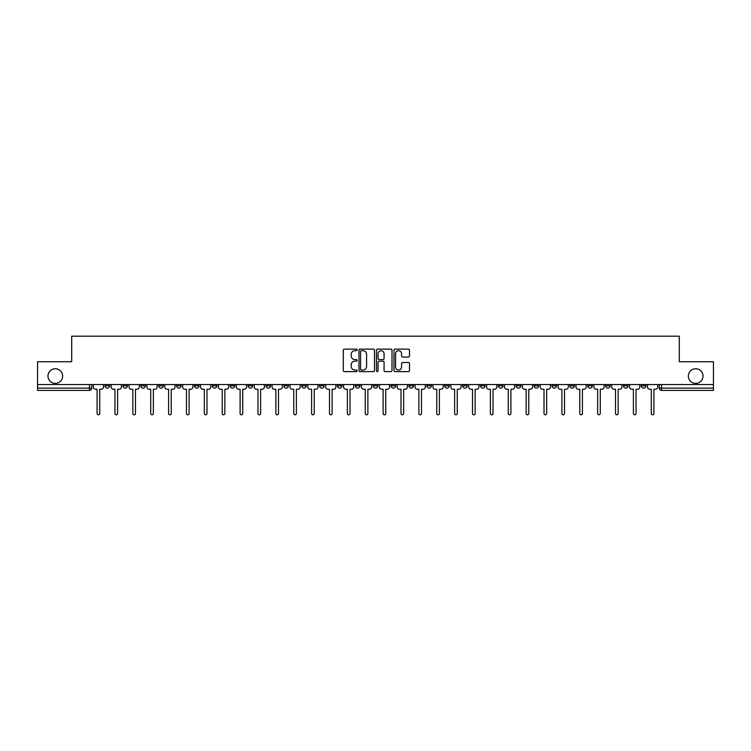 <?xml version="1.0" encoding="UTF-8"?>
<svg xmlns="http://www.w3.org/2000/svg" width="751" height="751" viewBox="0 0 751 751"><rect width="100%" height="100%" fill="white"/><g stroke="black" fill="none" stroke-linecap="round" stroke-linejoin="round"><path stroke-width="1.13" d="M357.166 349.91A0.789 0.789 0 0 0 356.378 349.121L344.427 349.121A1.126 1.126 0 0 0 343.301 350.248L343.301 370.496A1.126 1.126 0 0 0 344.427 371.623L356.378 371.623A0.789 0.789 0 0 0 357.166 370.834A0.789 0.789 0 0 0 356.378 370.046L354.829 370.046A3.595 3.595 0 0 1 351.233 366.45L351.233 364.761A3.595 3.595 0 0 1 354.829 361.156L356.378 361.156A0.789 0.789 0 0 0 357.166 360.377A0.789 0.789 0 0 0 356.378 359.588L354.829 359.588A3.595 3.595 0 0 1 351.233 355.983L351.233 354.303A3.595 3.595 0 0 1 354.829 350.698L356.378 350.698A0.789 0.789 0 0 0 357.166 349.91M688.357 376.073A7.332 7.332 0 0 0 695.689 383.404A7.332 7.332 0 0 0 703.02 376.073A7.332 7.332 0 0 0 695.689 368.741A7.332 7.332 0 0 0 688.357 376.073M47.98 376.073A7.332 7.332 0 0 0 55.311 383.404A7.332 7.332 0 0 0 62.643 376.073A7.332 7.332 0 0 0 55.311 368.741A7.332 7.332 0 0 0 47.98 376.073M605.616 384.55L605.616 385.817L610.197 385.817A2.291 2.291 0 0 1 607.906 388.107A2.291 2.291 0 0 1 605.616 385.817L605.616 384.55M587.733 385.817L587.733 384.55L587.733 385.817A2.291 2.291 0 0 0 590.023 388.107A2.291 2.291 0 0 1 587.733 385.817L592.323 385.817A2.291 2.291 0 0 1 590.023 388.107M551.985 384.55L551.985 385.817L556.566 385.817A2.291 2.291 0 0 1 554.276 388.107A2.291 2.291 0 0 1 551.985 385.817L551.985 384.55M534.102 385.817L534.102 384.55L534.102 385.817A2.291 2.291 0 0 0 536.392 388.107A2.291 2.291 0 0 1 534.102 385.817L538.692 385.817A2.291 2.291 0 0 1 536.392 388.107M516.228 385.817L516.228 384.55L516.228 385.817A2.291 2.291 0 0 0 518.519 388.107A2.291 2.291 0 0 1 516.228 385.817L520.809 385.817A2.291 2.291 0 0 1 518.519 388.107A2.291 2.291 0 0 0 520.809 385.817A2.291 2.291 0 0 1 518.519 388.107M462.597 385.817L462.597 384.55L462.597 385.817A2.291 2.291 0 0 0 464.888 388.107A2.291 2.291 0 0 1 462.597 385.817L467.178 385.817A2.291 2.291 0 0 1 464.888 388.107M444.714 384.55L444.714 385.817L449.305 385.817A2.291 2.291 0 0 1 447.005 388.107A2.291 2.291 0 0 1 444.714 385.817L444.714 384.55M426.84 384.55L426.84 385.817L431.421 385.817A2.291 2.291 0 0 1 429.131 388.107A2.291 2.291 0 0 1 426.84 385.817L426.84 384.55M408.966 384.55L408.966 385.817L413.548 385.817A2.291 2.291 0 0 1 411.257 388.107A2.291 2.291 0 0 1 408.966 385.817L408.966 384.55M391.083 385.817L391.083 384.55L391.083 385.817A2.291 2.291 0 0 0 393.374 388.107A2.291 2.291 0 0 1 391.083 385.817L395.674 385.817A2.291 2.291 0 0 1 393.374 388.107M355.326 384.55L355.326 385.817L359.917 385.817A2.291 2.291 0 0 1 357.626 388.107A2.291 2.291 0 0 1 355.326 385.817L355.326 384.55M337.452 385.817L337.452 384.55L337.452 385.817A2.291 2.291 0 0 0 339.743 388.107A2.291 2.291 0 0 1 337.452 385.817L342.034 385.817A2.291 2.291 0 0 1 339.743 388.107A2.291 2.291 0 0 0 342.034 385.817A2.291 2.291 0 0 1 339.743 388.107M230.191 384.55L230.191 385.817L234.772 385.817A2.291 2.291 0 0 1 232.481 388.107A2.291 2.291 0 0 1 230.191 385.817L230.191 384.55M212.308 384.55L212.308 385.817L216.898 385.817A2.291 2.291 0 0 1 214.608 388.107A2.291 2.291 0 0 1 212.308 385.817L212.308 384.55M194.434 384.55L194.434 385.817L199.015 385.817A2.291 2.291 0 0 1 196.724 388.107A2.291 2.291 0 0 1 194.434 385.817L194.434 384.55M158.677 384.55L158.677 385.817L163.267 385.817A2.291 2.291 0 0 1 160.977 388.107A2.291 2.291 0 0 1 158.677 385.817L158.677 384.55M140.803 384.55L140.803 385.817L145.384 385.817A2.291 2.291 0 0 1 143.094 388.107A2.291 2.291 0 0 1 140.803 385.817L140.803 384.55M408.375 357.054A1.126 1.126 0 0 0 409.502 355.927L409.502 350.248A1.126 1.126 0 0 0 408.375 349.121L395.101 349.121A1.126 1.126 0 0 0 393.975 350.248L393.975 370.496A1.126 1.126 0 0 0 395.101 371.623L408.375 371.623A1.126 1.126 0 0 0 409.502 370.496L409.502 363.634A1.126 1.126 0 0 0 408.375 362.508L402.696 362.508A1.126 1.126 0 0 0 401.569 363.634L401.569 367.042A3.013 3.013 0 0 1 398.556 370.046A3.013 3.013 0 0 1 395.552 367.042L395.552 353.712A3.013 3.013 0 0 1 398.556 350.698A3.013 3.013 0 0 1 401.569 353.712L401.569 355.927A1.126 1.126 0 0 0 402.696 357.054L408.375 357.054M37.55 384.55L37.55 361.747L71.702 361.747L71.702 336.195L679.298 336.195L679.298 361.747L713.45 361.747L713.45 384.55L37.55 384.55L37.55 388.107L91.753 388.107L91.753 384.55L91.753 388.107A2.291 2.291 0 0 1 89.463 390.398L37.55 390.398L37.55 388.107M374.514 350.248A1.126 1.126 0 0 0 373.388 349.121L360.114 349.121A1.126 1.126 0 0 0 358.997 350.248L358.997 370.496A1.126 1.126 0 0 0 360.114 371.623L373.388 371.623A1.126 1.126 0 0 0 374.514 370.496L374.514 350.248M377.612 349.121L390.886 349.121A1.126 1.126 0 0 1 392.003 350.248L392.003 370.496A1.126 1.126 0 0 1 390.886 371.623L385.197 371.623A1.126 1.126 0 0 1 384.08 370.496L384.08 362.282A1.126 1.126 0 0 0 382.954 361.156L379.18 361.156A1.126 1.126 0 0 0 378.063 362.282L378.063 370.834A0.789 0.789 0 0 1 377.274 371.623A0.789 0.789 0 0 1 376.486 370.834L376.486 350.248A1.126 1.126 0 0 1 377.612 349.121M659.247 384.55L659.247 388.107L713.45 388.107L713.45 390.398L661.537 390.398A2.291 2.291 0 0 1 659.247 388.107A2.291 2.291 0 0 0 661.537 390.398L661.537 384.55M713.45 384.55L713.45 388.107M645.954 384.55L645.954 385.817A2.291 2.291 0 0 1 643.663 388.107A2.291 2.291 0 0 1 641.363 385.817A2.291 2.291 0 0 0 643.663 388.107M641.363 384.55L641.363 385.817L645.954 385.817M628.071 384.55L628.071 385.817A2.291 2.291 0 0 1 625.78 388.107A2.291 2.291 0 0 1 623.49 385.817L628.071 385.817M623.49 384.55L623.49 385.817M610.197 384.55L610.197 385.817L610.197 384.55M592.323 384.55L592.323 385.817M574.44 384.55L574.44 385.817A2.291 2.291 0 0 1 572.149 388.107A2.291 2.291 0 0 1 569.859 385.817L574.44 385.817A2.291 2.291 0 0 1 572.149 388.107A2.291 2.291 0 0 0 574.44 385.817L574.44 384.55M569.859 384.55L569.859 385.817M556.566 384.55L556.566 385.817A2.291 2.291 0 0 1 554.276 388.107A2.291 2.291 0 0 0 556.566 385.817L556.566 384.55M538.692 384.55L538.692 385.817L538.692 384.55M520.809 384.55L520.809 385.817M502.935 384.55L502.935 385.817A2.291 2.291 0 0 1 500.645 388.107A2.291 2.291 0 0 1 498.345 385.817L502.935 385.817A2.291 2.291 0 0 1 500.645 388.107A2.291 2.291 0 0 0 502.935 385.817M498.345 384.55L498.345 385.817M485.052 384.55L485.052 385.817A2.291 2.291 0 0 1 482.762 388.107A2.291 2.291 0 0 1 480.471 385.817A2.291 2.291 0 0 0 482.762 388.107A2.291 2.291 0 0 0 485.052 385.817A2.291 2.291 0 0 1 482.762 388.107M480.471 384.55L480.471 385.817L485.052 385.817M467.178 384.55L467.178 385.817L467.178 384.55M449.305 384.55L449.305 385.817L449.305 384.55M431.421 384.55L431.421 385.817A2.291 2.291 0 0 1 429.131 388.107A2.291 2.291 0 0 0 431.421 385.817L431.421 384.55M413.548 384.55L413.548 385.817A2.291 2.291 0 0 1 411.257 388.107A2.291 2.291 0 0 0 413.548 385.817M395.674 384.55L395.674 385.817L395.674 384.55M377.791 384.55L377.791 385.817A2.291 2.291 0 0 1 375.5 388.107A2.291 2.291 0 0 1 373.209 385.817A2.291 2.291 0 0 0 375.5 388.107M373.209 384.55L373.209 385.817L377.791 385.817M359.917 384.55L359.917 385.817A2.291 2.291 0 0 1 357.626 388.107A2.291 2.291 0 0 0 359.917 385.817L359.917 384.55M342.034 384.55L342.034 385.817M324.16 384.55L324.16 385.817A2.291 2.291 0 0 1 321.869 388.107A2.291 2.291 0 0 1 319.579 385.817L324.16 385.817M319.579 384.55L319.579 385.817M306.286 384.55L306.286 385.817A2.291 2.291 0 0 1 303.995 388.107A2.291 2.291 0 0 1 301.695 385.817L306.286 385.817M301.695 384.55L301.695 385.817M288.403 384.55L288.403 385.817A2.291 2.291 0 0 1 286.112 388.107A2.291 2.291 0 0 1 283.822 385.817L288.403 385.817M283.822 384.55L283.822 385.817M270.529 384.55L270.529 385.817A2.291 2.291 0 0 1 268.238 388.107A2.291 2.291 0 0 1 265.948 385.817L270.529 385.817M265.948 384.55L265.948 385.817M252.655 384.55L252.655 385.817A2.291 2.291 0 0 1 250.355 388.107A2.291 2.291 0 0 1 248.065 385.817L252.655 385.817M248.065 384.55L248.065 385.817M234.772 384.55L234.772 385.817L234.772 384.55M216.898 384.55L216.898 385.817M199.015 384.55L199.015 385.817L199.015 384.55M181.141 384.55L181.141 385.817A2.291 2.291 0 0 1 178.851 388.107A2.291 2.291 0 0 1 176.56 385.817L181.141 385.817M176.56 384.55L176.56 385.817M163.267 384.55L163.267 385.817M145.384 384.55L145.384 385.817L145.384 384.55M127.51 384.55L127.51 385.817A2.291 2.291 0 0 1 125.22 388.107A2.291 2.291 0 0 1 122.929 385.817L127.51 385.817M122.929 384.55L122.929 385.817M105.046 384.55L105.046 385.817L109.637 385.817L109.637 384.55L109.637 385.817A2.291 2.291 0 0 1 107.337 388.107A2.291 2.291 0 0 1 105.046 385.817A2.291 2.291 0 0 0 107.337 388.107M89.463 390.398A2.291 2.291 0 0 0 91.753 388.107A2.291 2.291 0 0 1 89.463 390.398L89.463 384.55M361.353 350.698A0.789 0.789 0 0 0 360.564 351.487L360.564 369.257A0.789 0.789 0 0 0 361.353 370.046L362.986 370.046A3.595 3.595 0 0 0 366.582 366.45L366.582 354.303A3.595 3.595 0 0 0 362.986 350.698L361.353 350.698M384.08 353.768A3.013 3.013 0 0 0 381.067 350.755A3.013 3.013 0 0 0 378.063 353.768L378.063 358.462A1.126 1.126 0 0 0 379.18 359.588L382.954 359.588A1.126 1.126 0 0 0 384.08 358.462L384.08 353.768M93.302 384.55L93.302 386.962A2.291 2.291 0 0 0 95.593 389.253L97.086 389.253L97.086 413.491A1.314 1.314 0 0 0 98.4 414.805A1.314 1.314 0 0 0 99.723 413.491L99.723 389.253L101.207 389.253A2.291 2.291 0 0 0 103.497 386.962L103.497 384.55M111.176 384.55L111.176 386.962A2.291 2.291 0 0 0 113.467 389.253L114.959 389.253L114.959 413.491A1.314 1.314 0 0 0 116.283 414.805A1.314 1.314 0 0 0 117.597 413.491L117.597 389.253L119.09 389.253A2.291 2.291 0 0 0 121.38 386.962L121.38 384.55M129.059 384.55L129.059 386.962A2.291 2.291 0 0 0 131.35 389.253L132.843 389.253L132.843 413.491A1.314 1.314 0 0 0 134.157 414.805A1.314 1.314 0 0 0 135.471 413.491L135.471 389.253L136.964 389.253A2.291 2.291 0 0 0 139.254 386.962L139.254 384.55M146.933 384.55L146.933 386.962A2.291 2.291 0 0 0 149.224 389.253L150.716 389.253L150.716 413.491A1.314 1.314 0 0 0 152.031 414.805A1.314 1.314 0 0 0 153.354 413.491L153.354 389.253L154.837 389.253A2.291 2.291 0 0 0 157.137 386.962L157.137 384.55M164.807 384.55L164.807 386.962A2.291 2.291 0 0 0 167.107 389.253L168.59 389.253L168.59 413.491A1.314 1.314 0 0 0 169.914 414.805A1.314 1.314 0 0 0 171.228 413.491L171.228 389.253L172.721 389.253A2.291 2.291 0 0 0 175.011 386.962L175.011 384.55M182.69 384.55L182.69 386.962A2.291 2.291 0 0 0 184.981 389.253L186.473 389.253L186.473 413.491A1.314 1.314 0 0 0 187.788 414.805A1.314 1.314 0 0 0 189.102 413.491L189.102 389.253L190.594 389.253A2.291 2.291 0 0 0 192.885 386.962L192.885 384.55M200.564 384.55L200.564 386.962A2.291 2.291 0 0 0 202.854 389.253L204.347 389.253L204.347 413.491A1.314 1.314 0 0 0 205.661 414.805A1.314 1.314 0 0 0 206.985 413.491L206.985 389.253L208.478 389.253A2.291 2.291 0 0 0 210.768 386.962L210.768 384.55M218.447 384.55L218.447 386.962A2.291 2.291 0 0 0 220.738 389.253L222.221 389.253L222.221 413.491A1.314 1.314 0 0 0 223.545 414.805A1.314 1.314 0 0 0 224.859 413.491L224.859 389.253L226.351 389.253A2.291 2.291 0 0 0 228.642 386.962L228.642 384.55M236.321 384.55L236.321 386.962A2.291 2.291 0 0 0 238.611 389.253L240.104 389.253L240.104 413.491A1.314 1.314 0 0 0 241.418 414.805A1.314 1.314 0 0 0 242.742 413.491L242.742 389.253L244.225 389.253A2.291 2.291 0 0 0 246.516 386.962L246.516 384.55M254.195 384.55L254.195 386.962A2.291 2.291 0 0 0 256.485 389.253L257.978 389.253L257.978 413.491A1.314 1.314 0 0 0 259.302 414.805A1.314 1.314 0 0 0 260.616 413.491L260.616 389.253L262.108 389.253A2.291 2.291 0 0 0 264.399 386.962L264.399 384.55M272.078 384.55L272.078 386.962A2.291 2.291 0 0 0 274.368 389.253L275.861 389.253L275.861 413.491A1.314 1.314 0 0 0 277.175 414.805A1.314 1.314 0 0 0 278.49 413.491L278.49 389.253L279.982 389.253A2.291 2.291 0 0 0 282.273 386.962L282.273 384.55M289.952 384.55L289.952 386.962A2.291 2.291 0 0 0 292.242 389.253L293.735 389.253L293.735 413.491A1.314 1.314 0 0 0 295.049 414.805A1.314 1.314 0 0 0 296.373 413.491L296.373 389.253L297.856 389.253A2.291 2.291 0 0 0 300.156 386.962L300.156 384.55M307.826 384.55L307.826 386.962A2.291 2.291 0 0 0 310.125 389.253L311.609 389.253L311.609 413.491A1.314 1.314 0 0 0 312.932 414.805A1.314 1.314 0 0 0 314.247 413.491L314.247 389.253L315.739 389.253A2.291 2.291 0 0 0 318.03 386.962L318.03 384.55M325.709 384.55L325.709 386.962A2.291 2.291 0 0 0 327.999 389.253L329.492 389.253L329.492 413.491A1.314 1.314 0 0 0 330.806 414.805A1.314 1.314 0 0 0 332.12 413.491L332.12 389.253L333.613 389.253A2.291 2.291 0 0 0 335.904 386.962L335.904 384.55M343.582 384.55L343.582 386.962A2.291 2.291 0 0 0 345.873 389.253L347.366 389.253L347.366 413.491A1.314 1.314 0 0 0 348.68 414.805A1.314 1.314 0 0 0 350.004 413.491L350.004 389.253L351.496 389.253A2.291 2.291 0 0 0 353.787 386.962L353.787 384.55M361.466 384.55L361.466 386.962A2.291 2.291 0 0 0 363.756 389.253L365.239 389.253L365.239 413.491A1.314 1.314 0 0 0 366.563 414.805A1.314 1.314 0 0 0 367.877 413.491L367.877 389.253L369.37 389.253A2.291 2.291 0 0 0 371.661 386.962L371.661 384.55M379.339 384.55L379.339 386.962A2.291 2.291 0 0 0 381.63 389.253L383.123 389.253L383.123 413.491A1.314 1.314 0 0 0 384.437 414.805A1.314 1.314 0 0 0 385.761 413.491L385.761 389.253L387.244 389.253A2.291 2.291 0 0 0 389.534 386.962L389.534 384.55M397.213 384.55L397.213 386.962A2.291 2.291 0 0 0 399.504 389.253L400.996 389.253L400.996 413.491A1.314 1.314 0 0 0 402.32 414.805A1.314 1.314 0 0 0 403.634 413.491L403.634 389.253L405.127 389.253A2.291 2.291 0 0 0 407.417 386.962L407.417 384.55M415.096 384.55L415.096 386.962A2.291 2.291 0 0 0 417.387 389.253L418.88 389.253L418.88 413.491A1.314 1.314 0 0 0 420.194 414.805A1.314 1.314 0 0 0 421.508 413.491L421.508 389.253L423.001 389.253A2.291 2.291 0 0 0 425.291 386.962L425.291 384.55M432.97 384.55L432.97 386.962A2.291 2.291 0 0 0 435.261 389.253L436.753 389.253L436.753 413.491A1.314 1.314 0 0 0 438.068 414.805A1.314 1.314 0 0 0 439.391 413.491L439.391 389.253L440.875 389.253A2.291 2.291 0 0 0 443.174 386.962L443.174 384.55M450.844 384.55L450.844 386.962A2.291 2.291 0 0 0 453.144 389.253L454.627 389.253L454.627 413.491A1.314 1.314 0 0 0 455.951 414.805A1.314 1.314 0 0 0 457.265 413.491L457.265 389.253L458.758 389.253A2.291 2.291 0 0 0 461.048 386.962L461.048 384.55M468.727 384.55L468.727 386.962A2.291 2.291 0 0 0 471.018 389.253L472.51 389.253L472.51 413.491A1.314 1.314 0 0 0 473.825 414.805A1.314 1.314 0 0 0 475.139 413.491L475.139 389.253L476.632 389.253A2.291 2.291 0 0 0 478.922 386.962L478.922 384.55M486.601 384.55L486.601 386.962A2.291 2.291 0 0 0 488.892 389.253L490.384 389.253L490.384 413.491A1.314 1.314 0 0 0 491.698 414.805A1.314 1.314 0 0 0 493.022 413.491L493.022 389.253L494.515 389.253A2.291 2.291 0 0 0 496.805 386.962L496.805 384.55M504.484 384.55L504.484 386.962A2.291 2.291 0 0 0 506.775 389.253L508.258 389.253L508.258 413.491A1.314 1.314 0 0 0 509.582 414.805A1.314 1.314 0 0 0 510.896 413.491L510.896 389.253L512.389 389.253A2.291 2.291 0 0 0 514.679 386.962L514.679 384.55M522.358 384.55L522.358 386.962A2.291 2.291 0 0 0 524.649 389.253L526.141 389.253L526.141 413.491A1.314 1.314 0 0 0 527.455 414.805A1.314 1.314 0 0 0 528.779 413.491L528.779 389.253L530.262 389.253A2.291 2.291 0 0 0 532.553 386.962L532.553 384.55M540.232 384.55L540.232 386.962A2.291 2.291 0 0 0 542.522 389.253L544.015 389.253L544.015 413.491A1.314 1.314 0 0 0 545.339 414.805A1.314 1.314 0 0 0 546.653 413.491L546.653 389.253L548.146 389.253A2.291 2.291 0 0 0 550.436 386.962L550.436 384.55M558.115 384.55L558.115 386.962A2.291 2.291 0 0 0 560.406 389.253L561.898 389.253L561.898 413.491A1.314 1.314 0 0 0 563.212 414.805A1.314 1.314 0 0 0 564.527 413.491L564.527 389.253L566.019 389.253A2.291 2.291 0 0 0 568.31 386.962L568.31 384.55M575.989 384.55L575.989 386.962A2.291 2.291 0 0 0 578.279 389.253L579.772 389.253L579.772 413.491A1.314 1.314 0 0 0 581.086 414.805A1.314 1.314 0 0 0 582.41 413.491L582.41 389.253L583.893 389.253A2.291 2.291 0 0 0 586.193 386.962L586.193 384.55M593.863 384.55L593.863 386.962A2.291 2.291 0 0 0 596.163 389.253L597.646 389.253L597.646 413.491A1.314 1.314 0 0 0 598.969 414.805A1.314 1.314 0 0 0 600.284 413.491L600.284 389.253L601.776 389.253A2.291 2.291 0 0 0 604.067 386.962L604.067 384.55M611.746 384.55L611.746 386.962A2.291 2.291 0 0 0 614.036 389.253L615.529 389.253L615.529 413.491A1.314 1.314 0 0 0 616.843 414.805A1.314 1.314 0 0 0 618.157 413.491L618.157 389.253L619.65 389.253A2.291 2.291 0 0 0 621.941 386.962L621.941 384.55M629.62 384.55L629.62 386.962A2.291 2.291 0 0 0 631.91 389.253L633.403 389.253L633.403 413.491A1.314 1.314 0 0 0 634.717 414.805A1.314 1.314 0 0 0 636.041 413.491L636.041 389.253L637.533 389.253A2.291 2.291 0 0 0 639.824 386.962L639.824 384.55M647.503 384.55L647.503 386.962A2.291 2.291 0 0 0 649.793 389.253L651.277 389.253L651.277 413.491A1.314 1.314 0 0 0 652.6 414.805A1.314 1.314 0 0 0 653.914 413.491L653.914 389.253L655.407 389.253A2.291 2.291 0 0 0 657.698 386.962L657.698 384.55"/></g></svg>
